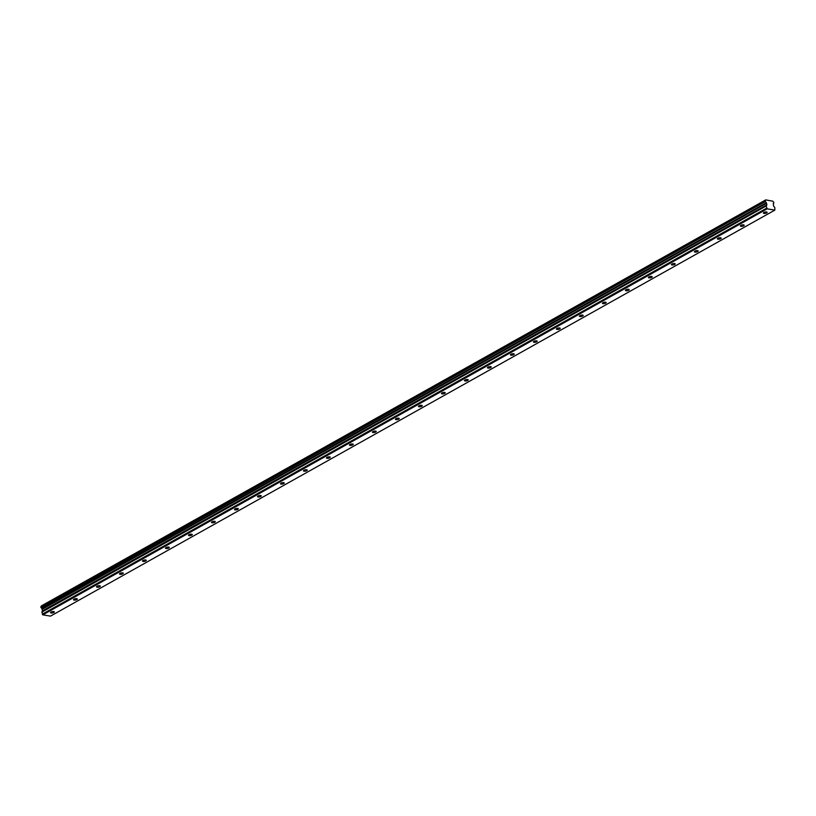 <?xml version="1.0" encoding="UTF-8"?>
<svg xmlns="http://www.w3.org/2000/svg" width="816" height="816" viewBox="0 0 816 816"><rect width="100%" height="100%" fill="white"/><g stroke="black" fill="none" stroke-linecap="round" stroke-linejoin="round"><path stroke-width="1.22" d="M51.041 612.031A1.928 0.673 168.7 0 0 50.531 612.643A1.928 0.673 168.7 0 0 51.785 613.02A1.928 0.673 168.7 0 0 53.795 612.49A1.928 0.673 168.7 0 0 54.305 611.888A1.928 0.673 168.7 0 0 53.05 611.51A1.928 0.673 168.7 0 0 51.041 612.031M763.898 212.466A1.928 0.673 168.7 0 0 763.399 213.078A1.928 0.673 168.7 0 0 764.643 213.455A1.928 0.673 168.7 0 0 766.663 212.925A1.928 0.673 168.7 0 0 767.162 212.323A1.928 0.673 168.7 0 0 765.918 211.946A1.928 0.673 168.7 0 0 763.898 212.466M740.908 225.359A1.928 0.673 168.7 0 0 740.398 225.961A1.928 0.673 168.7 0 0 741.652 226.338A1.928 0.673 168.7 0 0 743.662 225.818A1.928 0.673 168.7 0 0 744.172 225.206A1.928 0.673 168.7 0 0 742.917 224.828A1.928 0.673 168.7 0 0 740.908 225.359M717.907 238.252A1.928 0.673 168.7 0 0 717.407 238.853A1.928 0.673 168.7 0 0 718.651 239.231A1.928 0.673 168.7 0 0 720.671 238.7A1.928 0.673 168.7 0 0 721.171 238.099A1.928 0.673 168.7 0 0 719.926 237.721A1.928 0.673 168.7 0 0 717.907 238.252M694.916 251.134A1.928 0.673 168.7 0 0 694.406 251.736A1.928 0.673 168.7 0 0 695.66 252.124A1.928 0.673 168.7 0 0 697.67 251.593A1.928 0.673 168.7 0 0 698.18 250.991A1.928 0.673 168.7 0 0 696.925 250.604A1.928 0.673 168.7 0 0 694.916 251.134M671.915 264.027A1.928 0.673 168.7 0 0 671.415 264.629A1.928 0.673 168.7 0 0 672.659 265.006A1.928 0.673 168.7 0 0 674.679 264.486A1.928 0.673 168.7 0 0 675.179 263.874A1.928 0.673 168.7 0 0 673.934 263.497A1.928 0.673 168.7 0 0 671.915 264.027M648.924 276.92A1.928 0.673 168.7 0 0 648.414 277.522A1.928 0.673 168.7 0 0 649.669 277.899A1.928 0.673 168.7 0 0 651.678 277.369A1.928 0.673 168.7 0 0 652.188 276.767A1.928 0.673 168.7 0 0 650.933 276.389A1.928 0.673 168.7 0 0 648.924 276.92M625.933 289.802A1.928 0.673 168.7 0 0 625.423 290.404A1.928 0.673 168.7 0 0 626.678 290.792A1.928 0.673 168.7 0 0 628.687 290.261A1.928 0.673 168.7 0 0 629.197 289.66A1.928 0.673 168.7 0 0 627.943 289.272A1.928 0.673 168.7 0 0 625.933 289.802M602.932 302.695A1.928 0.673 168.7 0 0 602.422 303.297A1.928 0.673 168.7 0 0 603.677 303.674A1.928 0.673 168.7 0 0 605.686 303.154A1.928 0.673 168.7 0 0 606.196 302.542A1.928 0.673 168.7 0 0 604.942 302.165A1.928 0.673 168.7 0 0 602.932 302.695M579.941 315.578A1.928 0.673 168.7 0 0 579.431 316.19A1.928 0.673 168.7 0 0 580.686 316.567A1.928 0.673 168.7 0 0 582.695 316.037A1.928 0.673 168.7 0 0 583.205 315.435A1.928 0.673 168.7 0 0 581.951 315.058A1.928 0.673 168.7 0 0 579.941 315.578M556.94 328.471A1.928 0.673 168.7 0 0 556.43 329.072A1.928 0.673 168.7 0 0 557.685 329.46A1.928 0.673 168.7 0 0 559.694 328.93A1.928 0.673 168.7 0 0 560.204 328.328A1.928 0.673 168.7 0 0 558.95 327.94A1.928 0.673 168.7 0 0 556.94 328.471M533.95 341.363A1.928 0.673 168.7 0 0 533.44 341.965A1.928 0.673 168.7 0 0 534.694 342.343A1.928 0.673 168.7 0 0 536.704 341.812A1.928 0.673 168.7 0 0 537.214 341.21A1.928 0.673 168.7 0 0 535.959 340.833A1.928 0.673 168.7 0 0 533.95 341.363M510.949 354.246A1.928 0.673 168.7 0 0 510.439 354.858A1.928 0.673 168.7 0 0 511.693 355.235A1.928 0.673 168.7 0 0 513.703 354.705A1.928 0.673 168.7 0 0 514.213 354.103A1.928 0.673 168.7 0 0 512.958 353.726A1.928 0.673 168.7 0 0 510.949 354.246M487.958 367.139A1.928 0.673 168.7 0 0 487.448 367.741A1.928 0.673 168.7 0 0 488.702 368.128A1.928 0.673 168.7 0 0 490.712 367.598A1.928 0.673 168.7 0 0 491.222 366.986A1.928 0.673 168.7 0 0 489.967 366.608A1.928 0.673 168.7 0 0 487.958 367.139M464.957 380.032A1.928 0.673 168.7 0 0 464.457 380.633A1.928 0.673 168.7 0 0 465.701 381.011A1.928 0.673 168.7 0 0 467.721 380.48A1.928 0.673 168.7 0 0 468.221 379.879A1.928 0.673 168.7 0 0 466.976 379.501A1.928 0.673 168.7 0 0 464.957 380.032M441.966 392.914A1.928 0.673 168.7 0 0 441.456 393.526A1.928 0.673 168.7 0 0 442.711 393.904A1.928 0.673 168.7 0 0 444.72 393.373A1.928 0.673 168.7 0 0 445.23 392.771A1.928 0.673 168.7 0 0 443.975 392.394A1.928 0.673 168.7 0 0 441.966 392.914M418.965 405.807A1.928 0.673 168.7 0 0 418.465 406.409A1.928 0.673 168.7 0 0 419.71 406.786A1.928 0.673 168.7 0 0 421.729 406.266A1.928 0.673 168.7 0 0 422.229 405.654A1.928 0.673 168.7 0 0 420.985 405.277A1.928 0.673 168.7 0 0 418.965 405.807M395.974 418.7A1.928 0.673 168.7 0 0 395.464 419.302A1.928 0.673 168.7 0 0 396.719 419.679A1.928 0.673 168.7 0 0 398.728 419.149A1.928 0.673 168.7 0 0 399.238 418.547A1.928 0.673 168.7 0 0 397.984 418.169A1.928 0.673 168.7 0 0 395.974 418.7M372.973 431.582A1.928 0.673 168.7 0 0 372.473 432.194A1.928 0.673 168.7 0 0 373.718 432.572A1.928 0.673 168.7 0 0 375.737 432.041A1.928 0.673 168.7 0 0 376.237 431.44A1.928 0.673 168.7 0 0 374.993 431.062A1.928 0.673 168.7 0 0 372.973 431.582M349.982 444.475A1.928 0.673 168.7 0 0 349.472 445.077A1.928 0.673 168.7 0 0 350.727 445.454A1.928 0.673 168.7 0 0 352.736 444.934A1.928 0.673 168.7 0 0 353.246 444.322A1.928 0.673 168.7 0 0 351.992 443.945A1.928 0.673 168.7 0 0 349.982 444.475M326.981 457.368A1.928 0.673 168.7 0 0 326.482 457.97A1.928 0.673 168.7 0 0 327.726 458.347A1.928 0.673 168.7 0 0 329.746 457.817A1.928 0.673 168.7 0 0 330.245 457.215A1.928 0.673 168.7 0 0 329.001 456.838A1.928 0.673 168.7 0 0 326.981 457.368M303.991 470.251A1.928 0.673 168.7 0 0 303.481 470.863A1.928 0.673 168.7 0 0 304.735 471.24A1.928 0.673 168.7 0 0 306.745 470.71A1.928 0.673 168.7 0 0 307.255 470.108A1.928 0.673 168.7 0 0 306 469.73A1.928 0.673 168.7 0 0 303.991 470.251M281 483.143A1.928 0.673 168.7 0 0 280.49 483.745A1.928 0.673 168.7 0 0 281.744 484.123A1.928 0.673 168.7 0 0 283.754 483.602A1.928 0.673 168.7 0 0 284.264 482.99A1.928 0.673 168.7 0 0 283.009 482.613A1.928 0.673 168.7 0 0 281 483.143M257.999 496.036A1.928 0.673 168.7 0 0 257.489 496.638A1.928 0.673 168.7 0 0 258.743 497.015A1.928 0.673 168.7 0 0 260.753 496.485A1.928 0.673 168.7 0 0 261.263 495.883A1.928 0.673 168.7 0 0 260.008 495.506A1.928 0.673 168.7 0 0 257.999 496.036M235.008 508.919A1.928 0.673 168.7 0 0 234.498 509.531A1.928 0.673 168.7 0 0 235.753 509.908A1.928 0.673 168.7 0 0 237.762 509.378A1.928 0.673 168.7 0 0 238.272 508.776A1.928 0.673 168.7 0 0 237.017 508.399A1.928 0.673 168.7 0 0 235.008 508.919M212.007 521.812A1.928 0.673 168.7 0 0 211.497 522.413A1.928 0.673 168.7 0 0 212.752 522.791A1.928 0.673 168.7 0 0 214.761 522.271A1.928 0.673 168.7 0 0 215.271 521.659A1.928 0.673 168.7 0 0 214.016 521.281A1.928 0.673 168.7 0 0 212.007 521.812M189.016 534.704A1.928 0.673 168.7 0 0 188.506 535.306A1.928 0.673 168.7 0 0 189.761 535.684A1.928 0.673 168.7 0 0 191.77 535.153A1.928 0.673 168.7 0 0 192.28 534.551A1.928 0.673 168.7 0 0 191.026 534.174A1.928 0.673 168.7 0 0 189.016 534.704M166.015 547.587A1.928 0.673 168.7 0 0 165.505 548.189A1.928 0.673 168.7 0 0 166.76 548.576A1.928 0.673 168.7 0 0 168.769 548.046A1.928 0.673 168.7 0 0 169.279 547.444A1.928 0.673 168.7 0 0 168.025 547.057A1.928 0.673 168.7 0 0 166.015 547.587M143.024 560.48A1.928 0.673 168.7 0 0 142.514 561.082A1.928 0.673 168.7 0 0 143.769 561.459A1.928 0.673 168.7 0 0 145.778 560.939A1.928 0.673 168.7 0 0 146.288 560.327A1.928 0.673 168.7 0 0 145.034 559.949A1.928 0.673 168.7 0 0 143.024 560.48M120.023 573.362A1.928 0.673 168.7 0 0 119.524 573.974A1.928 0.673 168.7 0 0 120.768 574.352A1.928 0.673 168.7 0 0 122.788 573.821A1.928 0.673 168.7 0 0 123.287 573.22A1.928 0.673 168.7 0 0 122.043 572.842A1.928 0.673 168.7 0 0 120.023 573.362M97.033 586.255A1.928 0.673 168.7 0 0 96.523 586.857A1.928 0.673 168.7 0 0 97.777 587.245A1.928 0.673 168.7 0 0 99.787 586.714A1.928 0.673 168.7 0 0 100.297 586.112A1.928 0.673 168.7 0 0 99.042 585.725A1.928 0.673 168.7 0 0 97.033 586.255M74.032 599.148A1.928 0.673 168.7 0 0 73.532 599.75A1.928 0.673 168.7 0 0 74.776 600.127A1.928 0.673 168.7 0 0 76.796 599.607A1.928 0.673 168.7 0 0 77.296 598.995A1.928 0.673 168.7 0 0 76.051 598.618A1.928 0.673 168.7 0 0 74.032 599.148M765.704 199.94L41.33 606.023L765.745 199.889L772.823 201.195A1.051 0.663 -119.3 0 0 773.578 202.062L773.833 203.143M41.881 611.959L42.534 610.817L41.953 608.879L766.316 202.868L766.897 204.806L766.234 205.948L41.881 611.959L42.84 614.856L767.203 208.845L774.853 210.11L50.5 616.121L42.84 614.856M765.173 200.726L40.851 606.706L41.106 607.787A1.051 0.663 -119.3 0 1 41.881 608.746L41.953 608.879M774.853 210.11L774.792 207.55L773.517 205.907L773.354 203.908A1.051 0.663 -119.3 0 1 773.792 203.153M765.694 200.012A1.051 0.663 -119.3 0 1 765.245 200.685L765.306 201.562L40.943 607.573M41.106 607.787L765.306 201.562M765.469 201.776A1.051 0.663 -119.3 0 1 766.244 202.735L41.881 608.746M41.851 612.143L766.234 205.948M766.214 206.132L767.203 208.845M42.259 614.183L766.622 208.172M40.8 606.869L765.163 200.858M42.126 609.073L766.489 203.062M42.514 611L766.877 204.989M766.897 204.806L42.534 610.817M42.228 609.277L766.591 203.266M40.851 606.706L765.204 200.695M41.381 605.9L765.745 199.889"/></g></svg>
